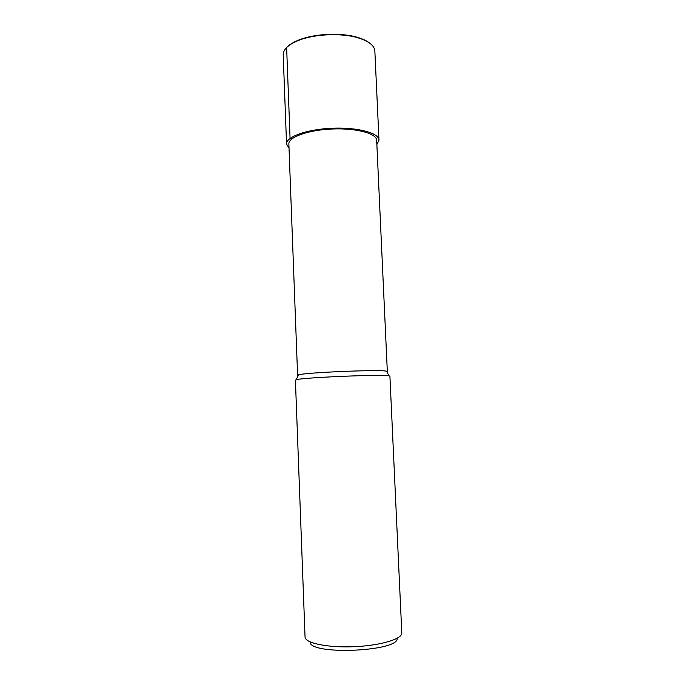 <?xml version="1.0" encoding="UTF-8"?>
<svg xmlns="http://www.w3.org/2000/svg" width="685" height="685" viewBox="0 0 685 685"><rect width="100%" height="100%" fill="white"/><g stroke="black" fill="none" stroke-linecap="round" stroke-linejoin="round"><path stroke-width="1.03" d="M298.078 375.585L297.598 375.311L298.377 374.9C304.166 372.546 380.5 369.343 386.511 371.21L387.325 371.553L386.871 371.861M297.598 375.311L288.865 143.978C288.274 137.18 308.199 129.962 332.234 129.003C356.26 127.949 376.699 133.481 376.673 140.297L387.325 371.553M295.406 380.132L296.203 379.755C302.162 377.529 382.906 374.147 389.08 375.859L389.911 376.168L401.795 632.914C402.48 638.968 380.509 645.638 353.931 646.708C327.353 647.864 304.893 643.061 305.048 636.973L295.406 380.132M310.108 641.905C309.055 655.451 399.355 651.666 397.172 638.257M289.027 148.234L286.544 143.996C285.919 136.854 306.871 129.251 332.199 128.232C357.519 127.127 379.028 132.958 378.985 140.125L376.87 144.552M286.544 144.004L283.205 54.86C283.196 49.32 288.488 44.439 299.08 40.209C315.014 33.959 341.37 32.846 357.784 37.743C368.718 41.074 374.404 45.501 374.858 51.024L378.985 140.125M287.452 46.751C290.183 44.114 294.199 41.768 299.516 39.73C315.211 33.565 341.147 32.478 357.305 37.298C362.785 38.891 366.997 40.886 369.943 43.301M286.63 47.539L290.072 138.396L292.255 138.618M296.211 379.755L298.386 374.9M389.08 375.859L386.511 371.21M299.088 40.209L299.533 39.73M357.801 37.743L357.322 37.307"/></g></svg>
